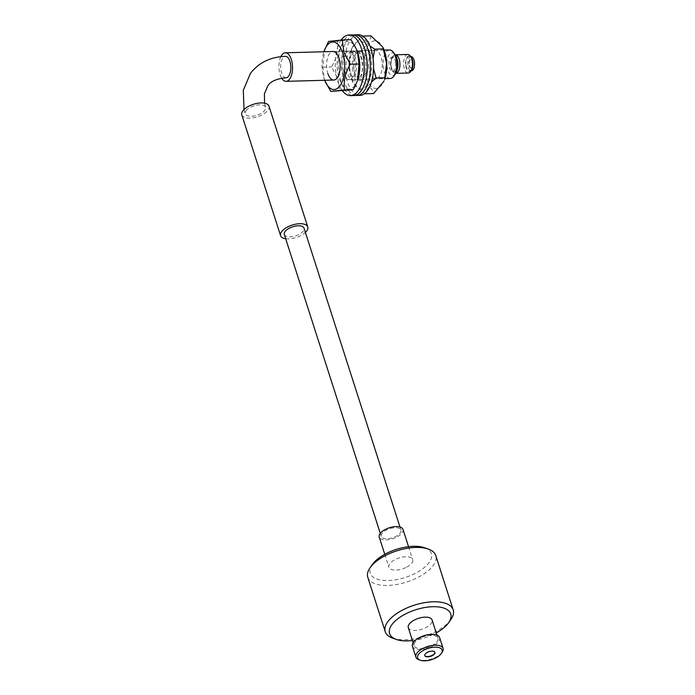 <?xml version="1.0" encoding="UTF-8"?>
<svg xmlns="http://www.w3.org/2000/svg" width="695" height="695" viewBox="0 0 695 695"><rect width="100%" height="100%" fill="white"/><g stroke="black" fill="none" stroke-linecap="round" stroke-linejoin="round"><path stroke-width="0.52" stroke-dasharray="3.48 2.61" d="M411.492 70.247A7.853 3.744 88.4 0 1 405.698 65.634A7.853 3.744 88.4 0 1 406.949 57.364A7.853 3.744 88.4 0 1 411.136 57.051M407.783 54.462A9.278 4.422 -91.6 0 0 403.795 66.025A9.278 4.422 -91.6 0 0 408.286 73.01M397.332 59.979A7.853 3.744 -91.6 0 0 392.023 57.572A7.853 3.744 -91.6 0 0 390.651 66.051A7.853 3.744 -91.6 0 0 392.388 70.76A7.853 3.744 -91.6 0 0 397.549 68.067M395.776 73.349L395.742 73.357A9.278 4.422 88.4 0 1 395.742 73.357A9.278 4.422 88.4 0 1 393.301 71.941A9.278 4.422 88.4 0 1 391.25 66.364A9.278 4.422 88.4 0 1 392.884 56.347A9.278 4.422 88.4 0 1 395.238 54.801A9.278 4.422 88.4 0 1 395.273 54.801L395.238 54.801M406.028 65.46A7.132 3.397 88.4 0 1 409.094 56.573A7.132 3.397 88.4 0 1 412.543 61.942A7.132 3.397 88.4 0 1 409.477 70.838A7.132 3.397 88.4 0 1 406.028 65.46M410.971 56.521A7.132 3.397 -91.6 0 0 407.904 65.408A7.132 3.397 -91.6 0 0 411.362 70.786M413.125 62.593A4.283 2.042 88.4 0 1 411.284 67.936A4.283 2.042 88.4 0 1 409.216 64.705A4.283 2.042 88.4 0 1 411.049 59.37A4.283 2.042 88.4 0 1 413.125 62.593M412.813 62.602A4.283 2.042 88.4 0 1 410.971 67.945A4.283 2.042 88.4 0 1 408.895 64.713A4.283 2.042 88.4 0 1 410.736 59.379A4.283 2.042 88.4 0 1 412.813 62.602M395.559 73.679A11.415 5.438 88.4 0 1 387.132 66.981A11.415 5.438 88.4 0 1 388.948 54.94A11.415 5.438 88.4 0 1 395.038 54.488M389.452 49.962A14.274 6.802 -91.6 0 0 383.327 67.745A14.274 6.802 -91.6 0 0 390.234 78.5M280.841 56.686A14.274 6.802 -91.6 0 0 279.208 70.586A14.274 6.802 -91.6 0 0 281.692 78.17M395.611 62.411A7.132 3.397 -91.6 0 0 392.154 57.033A7.132 3.397 -91.6 0 0 389.096 65.921A7.132 3.397 -91.6 0 0 392.545 71.298A7.132 3.397 -91.6 0 0 395.611 62.411M390.972 65.869A7.132 3.397 88.4 0 1 394.039 56.981A7.132 3.397 88.4 0 1 397.497 62.359A7.132 3.397 88.4 0 1 394.43 71.246A7.132 3.397 88.4 0 1 390.972 65.869M434.922 652.205A5.352 2.459 162.2 0 0 434.879 652.058A5.352 2.459 162.2 0 0 427.607 651.919A5.352 2.459 162.2 0 0 424.688 655.324A5.352 2.459 162.2 0 0 424.749 655.472M442.168 652.266A14.274 6.542 -17.8 0 1 435.296 657.513A14.274 6.542 -17.8 0 1 418.885 659.737M412.448 640.538A32.118 14.725 162.2 0 0 433.237 634.431A32.118 14.725 162.2 0 0 436.225 632.902M450.899 619.48A35.68 16.359 -17.8 0 1 433.715 632.598A35.68 16.359 -17.8 0 1 392.701 638.166M424.671 547.773A32.118 14.725 -17.8 0 1 413.846 574.053A32.118 14.725 -17.8 0 1 379.383 579.76A32.118 14.725 -17.8 0 1 372.285 564.592M367.794 577.345A35.68 16.359 162.2 0 0 416.262 578.249A35.68 16.359 162.2 0 0 435.748 555.522M412.413 646.28A14.274 6.542 162.2 0 0 431.804 646.645A14.274 6.542 162.2 0 0 439.596 637.55M420.935 637.775A12.493 5.725 162.2 0 0 414.116 645.733A12.493 5.725 162.2 0 0 431.074 646.055A12.493 5.725 162.2 0 0 437.893 638.097A12.493 5.725 162.2 0 0 420.935 637.775M408.295 627.62A12.493 5.725 162.2 0 0 425.262 627.933A12.493 5.725 162.2 0 0 432.082 619.983M402.996 529.408A12.493 5.725 -17.8 0 1 396.185 537.357A12.493 5.725 -17.8 0 1 379.218 537.044M405.871 567.554A12.493 5.725 -17.8 0 1 388.913 567.233A12.493 5.725 -17.8 0 1 395.724 559.284A12.493 5.725 -17.8 0 1 412.691 559.597A12.493 5.725 -17.8 0 1 405.871 567.554M286.019 77.77A10.703 5.1 88.4 0 1 280.902 70.099A10.703 5.1 88.4 0 1 282.822 58.006A10.703 5.1 88.4 0 1 285.437 56.364M245.987 110.783A10.703 4.908 -17.8 0 1 256.803 105.127A10.703 4.908 -17.8 0 1 265.586 107.256A10.703 4.908 -17.8 0 1 264.804 110.279A10.703 4.908 -17.8 0 1 253.988 115.935A10.703 4.908 -17.8 0 1 245.205 113.806A10.703 4.908 -17.8 0 1 245.987 110.783M285.697 238.759A14.274 6.542 162.2 0 0 288.573 238.898A14.274 6.542 162.2 0 0 305.4 232.425M241.808 114.892A14.274 6.542 162.2 0 0 249.8 118.133A14.274 6.542 162.2 0 0 263.692 113.893A14.274 6.542 162.2 0 0 268.982 106.17M412.873 63.175A4.283 2.042 -91.6 0 0 410.736 59.379A4.283 2.042 -91.6 0 0 408.834 64.14A4.283 2.042 -91.6 0 0 410.971 67.945A4.283 2.042 -91.6 0 0 412.873 63.175M413.186 63.167A4.283 2.042 -91.6 0 0 411.049 59.37A4.283 2.042 -91.6 0 0 409.147 64.131A4.283 2.042 -91.6 0 0 411.284 67.936A4.283 2.042 -91.6 0 0 413.186 63.167M384.604 79.456A23.804 11.346 88.4 0 1 372.442 87.301A23.804 11.346 88.4 0 1 364.111 65.929A23.804 11.346 88.4 0 1 370.783 42.491A23.804 11.346 88.4 0 1 383.788 49.319M370.921 35.862C370.331 41.014 366.595 46.278 359.715 51.656L362.781 66.016L361.079 80.507C368.367 84.747 372.555 89.099 373.641 93.564M349.064 66.338A23.804 11.346 88.4 0 1 351.175 50.205A23.804 11.346 88.4 0 1 363.337 42.36A23.804 11.346 88.4 0 1 371.669 63.732A23.804 11.346 88.4 0 1 365.005 87.17A23.804 11.346 88.4 0 1 352 80.342A23.804 11.346 88.4 0 1 349.064 66.338M373.085 58.493L373.545 68.631M371.434 82.08L364.858 93.799L352.895 82.479L349.238 66.381L351.766 48.572L362.138 36.097L369.975 46.061M368.637 65.408A14.274 6.802 -91.6 0 0 375.804 78.891A14.274 6.802 -91.6 0 0 382.198 63.844A14.274 6.802 -91.6 0 0 375.031 50.361A14.274 6.802 -91.6 0 0 368.637 65.408M353.59 65.817A14.274 6.802 -91.6 0 0 360.757 79.3A14.274 6.802 -91.6 0 0 367.142 64.253A14.274 6.802 -91.6 0 0 359.975 50.77A14.274 6.802 -91.6 0 0 353.59 65.817M362.138 36.097L362.738 36.079M350.94 51.89L359.715 51.656M352.296 80.742L361.079 80.507M352.539 68.188A14.274 6.802 -91.6 0 0 359.497 79.334A14.274 6.802 -91.6 0 0 365.683 61.951A14.274 6.802 -91.6 0 0 358.724 50.804A14.274 6.802 -91.6 0 0 352.539 68.188M349.403 68.266A14.274 6.802 -91.6 0 0 356.361 79.421A14.274 6.802 -91.6 0 0 362.547 62.037A14.274 6.802 -91.6 0 0 355.588 50.883A14.274 6.802 -91.6 0 0 349.403 68.266M353.59 35.054A30.328 14.456 -91.6 0 0 342.01 71.776A30.328 14.456 -91.6 0 0 355.223 95.337M358.281 34.75A30.328 14.456 -91.6 0 0 345.146 71.689A30.328 14.456 -91.6 0 0 359.932 95.389M346.345 68.935A14.274 6.802 -91.6 0 0 353.225 79.508A14.274 6.802 -91.6 0 0 359.332 61.542A14.274 6.802 -91.6 0 0 352.452 50.97A14.274 6.802 -91.6 0 0 346.345 68.935M343.208 69.022A14.274 6.802 -91.6 0 0 350.089 79.595A14.274 6.802 -91.6 0 0 356.196 61.629A14.274 6.802 -91.6 0 0 349.316 51.056A14.274 6.802 -91.6 0 0 343.208 69.022M341.193 40.041A30.328 14.456 -91.6 0 0 335.902 73.175A30.328 14.456 -91.6 0 0 342.505 90.941M352.009 34.924A30.328 14.456 -91.6 0 0 339.038 73.097A30.328 14.456 -91.6 0 0 353.668 95.562M357.638 80.186A23.804 11.346 88.4 0 1 339.195 78.292A23.804 11.346 88.4 0 1 341.297 46.218A23.804 11.346 88.4 0 1 356.813 50.057M351.044 39.719L337.318 41.187C338.535 49.632 336.623 58.215 331.584 66.92L337.97 78.978L339.577 91.175M324.704 80.281A23.804 11.346 88.4 0 1 324.139 78.7A23.804 11.346 88.4 0 1 323.931 51.751M325.399 81.967L324.417 79.352L322.801 67.154L324.608 49.831M342.904 73.114A14.274 6.802 -91.6 0 0 348.838 79.63A14.274 6.802 -91.6 0 0 354.589 72.098A14.274 6.802 -91.6 0 0 353.998 57.607A14.274 6.802 -91.6 0 0 348.056 51.091A14.274 6.802 -91.6 0 0 342.305 58.623A14.274 6.802 -91.6 0 0 342.904 73.114M384.109 50.11L333.009 51.5A14.274 6.802 -91.6 0 0 327.258 59.032A14.274 6.802 -91.6 0 0 327.849 73.522M328.535 41.431L337.318 41.187M322.801 67.154L331.584 66.92M393.448 527.853A10.347 4.743 162.2 0 0 381.251 536.384A10.347 4.743 162.2 0 0 388.766 538.599A10.347 4.743 162.2 0 0 400.963 530.059A10.347 4.743 162.2 0 0 393.448 527.853M284.316 234.467A10.347 4.743 162.2 0 0 291.822 236.674A10.347 4.743 162.2 0 0 304.019 228.134M392.023 57.572L392.884 56.347M409.094 56.573L410.719 56.521M392.154 57.033L394.039 56.981M392.545 71.298L394.43 71.246M348.838 79.63L384.882 78.648M409.477 70.838L411.11 70.794M392.388 70.76L393.301 71.941M414.116 645.733L413.143 642.719M384.761 554.315L388.913 567.233M408.547 546.678L412.691 559.597M437.893 638.097L436.929 635.082M265.586 107.256L264.552 103.19M244.014 109.541L245.205 113.806M351.175 50.205L351.766 48.572M360.757 79.3L375.804 78.891M359.975 50.77L375.031 50.361M352 80.342L352.895 82.479M356.361 79.421L359.497 79.334M355.588 50.883L358.724 50.804M350.089 79.595L353.225 79.508M349.316 51.056L352.452 50.97M333.009 51.5L348.056 51.091M381.251 536.384L380.278 533.334M400.963 530.059L399.981 527.01"/><path stroke-width="1.04" d="M410.215 55.878L411.136 57.051A7.853 3.744 88.4 0 1 412.873 61.768A7.853 3.744 88.4 0 1 411.492 70.247L410.641 71.463A9.278 4.422 -91.6 0 0 412.265 61.455A9.278 4.422 -91.6 0 0 410.215 55.878A9.278 4.422 -91.6 0 0 407.783 54.462L395.273 54.801A9.278 4.422 88.4 0 1 399.729 61.794A9.278 4.422 88.4 0 1 395.776 73.349L408.286 73.01A9.278 4.422 -91.6 0 0 410.641 71.463M397.549 68.067A7.853 3.744 -91.6 0 0 397.818 62.176A7.853 3.744 -91.6 0 0 397.332 59.979M411.11 70.794L411.362 70.786A7.132 3.397 -91.6 0 0 414.429 61.898A7.132 3.397 -91.6 0 0 410.971 56.521L410.719 56.521M393.205 52.142L395.038 54.488A11.415 5.438 88.4 0 1 397.566 61.351A11.415 5.438 88.4 0 1 395.559 73.679L393.857 76.12A14.274 6.802 -91.6 0 0 396.358 60.717A14.274 6.802 -91.6 0 0 393.205 52.142A14.274 6.802 -91.6 0 0 389.452 49.962L384.109 50.11M281.692 78.17A14.274 6.802 -91.6 0 0 286.114 81.332A14.274 6.802 -91.6 0 0 292.248 63.549A14.274 6.802 -91.6 0 0 285.341 52.803A14.274 6.802 -91.6 0 0 280.841 56.686M384.882 78.648L390.234 78.5A14.274 6.802 -91.6 0 0 393.857 76.12M432.055 655.767A5.352 2.459 162.2 0 0 434.974 652.353A5.352 2.459 162.2 0 0 427.712 652.223A5.352 2.459 162.2 0 0 424.784 655.628A5.352 2.459 162.2 0 0 432.055 655.767M424.749 655.472A5.352 2.459 162.2 0 0 431.96 655.463A5.352 2.459 162.2 0 0 434.922 652.205M424.662 649.738A12.849 5.89 162.2 0 0 420.336 660.25A12.849 5.89 162.2 0 0 435.096 658.243A12.849 5.89 162.2 0 0 441.29 653.526A12.849 5.89 162.2 0 0 438.449 647.453A12.849 5.89 162.2 0 0 424.662 649.738M420.336 660.25L418.885 659.737A14.274 6.542 -17.8 0 1 415.905 657.149A14.274 6.542 -17.8 0 1 423.698 648.061A14.274 6.542 -17.8 0 1 443.089 648.418A14.274 6.542 -17.8 0 1 442.168 652.266L441.29 653.526M436.225 632.902A32.118 14.725 162.2 0 0 448.701 622.624A32.118 14.725 162.2 0 0 441.603 607.456A32.118 14.725 162.2 0 0 407.14 613.164A32.118 14.725 162.2 0 0 396.315 639.443A32.118 14.725 162.2 0 0 412.448 640.538M396.315 639.443L392.701 638.166A35.68 16.359 -17.8 0 1 385.247 631.686A35.68 16.359 -17.8 0 1 404.725 608.968A35.68 16.359 -17.8 0 1 453.192 609.871A35.68 16.359 -17.8 0 1 450.899 619.48L448.701 622.624M370.088 567.737L372.285 564.592A32.118 14.725 -17.8 0 1 387.758 552.777A32.118 14.725 -17.8 0 1 424.671 547.773L428.294 549.05A35.68 16.359 162.2 0 0 387.28 554.619A35.68 16.359 162.2 0 0 370.088 567.737A35.68 16.359 162.2 0 0 367.794 577.345L385.247 631.686M443.089 648.418L439.596 637.55A14.274 6.542 162.2 0 0 420.206 637.185A14.274 6.542 162.2 0 0 412.413 646.28L415.905 657.149M436.929 635.082L432.082 619.983A12.493 5.725 162.2 0 0 415.115 619.662A12.493 5.725 162.2 0 0 408.295 627.62L413.143 642.719M384.761 554.315L379.218 537.044A12.493 5.725 -17.8 0 1 386.038 529.086A12.493 5.725 -17.8 0 1 402.996 529.408L408.547 546.678M453.192 609.871L435.748 555.522A35.68 16.359 162.2 0 0 428.294 549.05M244.014 109.541L243.293 90.324L250.461 73.357C258.887 62.559 270.546 56.894 285.437 56.364A10.703 5.1 88.4 0 1 290.562 64.036A10.703 5.1 88.4 0 1 288.634 76.129A10.703 5.1 88.4 0 1 286.019 77.77C276.315 78.787 270.207 81.55 267.697 86.058L264.421 93.773L264.552 103.19M305.4 232.425A14.274 6.542 162.2 0 0 307.763 226.935A14.274 6.542 162.2 0 0 299.771 223.703A14.274 6.542 162.2 0 0 285.871 227.943A14.274 6.542 162.2 0 0 280.58 235.666A14.274 6.542 162.2 0 0 285.697 238.759M307.763 226.935L268.982 106.17A14.274 6.542 162.2 0 0 260.99 102.93A14.274 6.542 162.2 0 0 247.099 107.169A14.274 6.542 162.2 0 0 241.808 114.892L280.58 235.666M382.884 47.182L383.788 49.319A23.804 11.346 88.4 0 1 386.724 63.323A23.804 11.346 88.4 0 1 384.604 79.456L386.55 63.28L382.884 47.182L370.921 35.862L362.738 36.079M364.858 93.799L373.641 93.564L384.014 81.089M369.975 46.061L374.709 49.154L373.085 58.493M373.545 68.631L376.065 78.005L384.848 77.77M374.709 49.154L383.484 48.919M376.065 78.005L371.434 82.08M355.223 95.337A30.328 14.456 -91.6 0 0 356.796 95.476A30.328 14.456 -91.6 0 0 369.94 58.536A30.328 14.456 -91.6 0 0 355.145 34.837A30.328 14.456 -91.6 0 0 353.59 35.054M356.796 95.476L359.932 95.389A30.328 14.456 -91.6 0 0 373.076 58.45A30.328 14.456 -91.6 0 0 358.281 34.75L355.145 34.837M342.505 90.941A30.328 14.456 -91.6 0 0 350.532 95.641A30.328 14.456 -91.6 0 0 363.502 57.477A30.328 14.456 -91.6 0 0 348.881 35.002A30.328 14.456 -91.6 0 0 341.193 40.041M350.532 95.641L353.668 95.562A30.328 14.456 -91.6 0 0 366.639 57.39A30.328 14.456 -91.6 0 0 352.009 34.924L348.881 35.002M356.439 49.163L356.813 50.057A23.804 11.346 88.4 0 1 357.699 52.429A23.804 11.346 88.4 0 1 357.638 80.186L359.037 63.975L357.421 51.778L356.439 49.163L351.044 39.719L342.261 39.954L343.877 52.151L350.263 64.209L359.037 63.975M350.263 64.209C345.233 72.827 343.321 81.402 344.529 89.942L330.803 91.41L353.312 89.698L357.239 81.298M323.931 51.751A23.804 11.346 88.4 0 1 324.209 50.944A23.804 11.346 88.4 0 1 342.652 52.837A23.804 11.346 88.4 0 1 340.541 84.912A23.804 11.346 88.4 0 1 325.025 81.072A23.804 11.346 88.4 0 1 324.704 80.281M324.209 50.944L328.535 41.431L342.261 39.954M327.849 73.522A14.274 6.802 -91.6 0 0 333.782 80.038A14.274 6.802 -91.6 0 0 339.534 72.506A14.274 6.802 -91.6 0 0 338.943 58.015A14.274 6.802 -91.6 0 0 333.009 51.5L285.341 52.803M330.803 91.41L325.025 81.072M344.529 89.942L353.312 89.698M399.981 527.01L304.019 228.134A10.347 4.743 162.2 0 0 296.513 225.927A10.347 4.743 162.2 0 0 284.316 234.467L380.278 533.334M286.114 81.332L333.782 80.038"/></g></svg>
